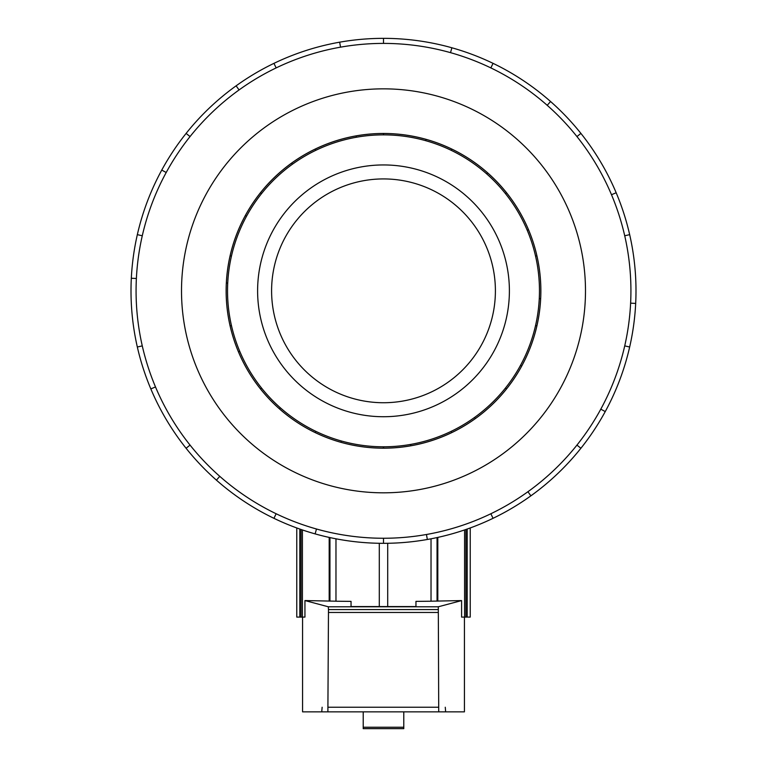 <?xml version="1.0" encoding="UTF-8"?>
<svg xmlns="http://www.w3.org/2000/svg" width="767" height="767" viewBox="0 0 767 767"><rect width="100%" height="100%" fill="white"/><g stroke="black" fill="none" stroke-linecap="round" stroke-linejoin="round"><path stroke-width="1.15" d="M383.5 402.733A111.905 111.905 0 0 0 480.41 234.875A111.905 111.905 0 0 0 286.59 234.875A111.905 111.905 0 0 0 383.5 402.733M383.5 164.943A125.893 125.893 0 0 1 492.529 353.779A125.893 125.893 0 0 1 274.471 353.779A125.893 125.893 0 0 1 383.5 164.943M383.5 134.867A155.96 155.96 0 0 0 248.431 368.812A155.96 155.96 0 0 0 518.569 368.812A155.96 155.96 0 0 0 383.5 134.867L383.5 133.496A157.331 157.331 0 0 1 451.763 432.588A157.331 157.331 0 0 1 260.492 192.738A157.331 157.331 0 0 1 383.5 133.496M536.89 325.841L535.558 325.534A155.96 155.96 0 0 1 520.467 365.418L521.675 366.08M383.5 133.468A157.36 157.36 0 0 0 247.223 369.512A157.36 157.36 0 0 0 519.777 369.512A157.36 157.36 0 0 0 383.5 133.468M383.5 43.403A247.434 247.434 0 0 0 169.219 414.544A247.434 247.434 0 0 0 597.781 414.544A247.434 247.434 0 0 0 383.5 43.403L383.5 38.35A252.477 252.477 0 0 1 493.047 518.31A252.477 252.477 0 0 1 186.103 133.41A252.477 252.477 0 0 1 383.5 38.35M383.5 88.847A201.98 201.98 0 0 0 208.576 391.822A201.98 201.98 0 0 0 558.424 391.822A201.98 201.98 0 0 0 383.5 88.847M302.409 529.939L302.409 617.09L304.94 617.09L304.94 600.561L328.305 606.783L328.487 609.573L327.883 711.862L302.572 711.862L302.572 617.09M321.747 711.862L322.13 707.241M335.975 538.798L335.975 601.223L351.046 601.376L351.046 606.572L351.046 601.376M304.94 600.561L335.975 601.194M328.305 606.783L438.302 606.783L461.6 600.58L461.6 617.09L464.591 617.09L464.591 529.939M431.025 601.194L461.6 600.58M415.954 601.376L415.954 606.572L415.954 601.376L431.025 601.223L431.025 538.798M415.954 606.572L351.046 606.572M464.428 617.09L464.428 711.862L438.724 711.862L438.302 606.783M445.263 707.241L445.646 711.862M363.213 711.862L363.213 728.65L403.787 728.65L403.787 711.862M327.883 711.862L438.724 711.862M328.266 707.241L438.34 707.241M328.487 612.469L438.12 612.469M379.301 606.572L379.301 543.276M387.699 543.276L387.699 606.572M437.046 601.117L437.046 537.571M437.813 537.399L437.813 601.136M470.229 527.945L470.229 617.09L464.591 617.09M302.409 617.09L296.771 617.09L296.771 527.945M467.18 529.038L467.18 617.09M465.943 617.09L465.943 529.47M299.82 617.09L299.82 529.038M301.057 617.09L301.057 529.47M329.954 601.117L329.954 537.571M329.187 601.136L329.187 537.399M450.517 52.645L451.878 47.784M493.047 63.354L490.861 67.899M547.226 105.309L550.562 101.522M580.897 133.41L576.947 136.564M611.5 194.722L616.15 192.757M629.649 234.644L624.731 235.776M630.627 303.166L635.67 303.416M629.649 347.01L624.731 345.888M600.801 409.166L605.23 411.582M580.897 448.254L576.947 445.1M527.936 491.733L530.889 495.827M493.047 518.31L490.861 513.756M426.462 534.503L427.344 539.479M383.5 543.314L383.5 538.261M316.483 529.009L315.122 533.87M273.953 518.31L276.139 513.756M219.774 476.345L216.438 480.132M186.103 448.254L190.053 445.1M155.5 386.942L150.85 388.907M137.351 347.01L142.269 345.888M136.373 278.498L131.33 278.248M137.351 234.644L142.269 235.776M166.199 172.498L161.77 170.082M186.103 133.41L190.053 136.564M239.064 89.931L236.111 85.827M273.953 63.354L276.139 67.899M340.538 47.161L339.656 42.185M315.831 431.351L315.237 432.588M279.389 408.801L280.3 407.766M261.566 388.073L260.492 388.927M238.518 351.948L239.783 351.411M231.442 325.534L230.11 325.841M226.361 282.985L227.732 283.052M231.442 256.12L230.11 255.823M245.325 215.585L246.533 216.236M261.566 193.591L260.492 192.738M291.661 163.083L292.457 164.196M315.831 150.313L315.237 149.076M356.176 135.884L356.415 137.235M426.116 139.373L425.743 140.697M487.611 172.863L486.7 173.888M451.169 150.313L451.763 149.076M528.482 229.716L527.217 230.244M505.434 193.591L506.508 192.738M540.639 298.67L539.268 298.603M535.558 256.12L536.89 255.823M475.339 418.581L474.543 417.469M505.434 388.073L506.508 388.927M410.824 445.771L410.585 444.429M451.169 431.351L451.763 432.588M383.5 446.797L383.5 448.168M340.884 442.281L341.257 440.967M363.213 727.25L403.787 727.25M328.487 609.573L438.12 609.573"/></g></svg>
